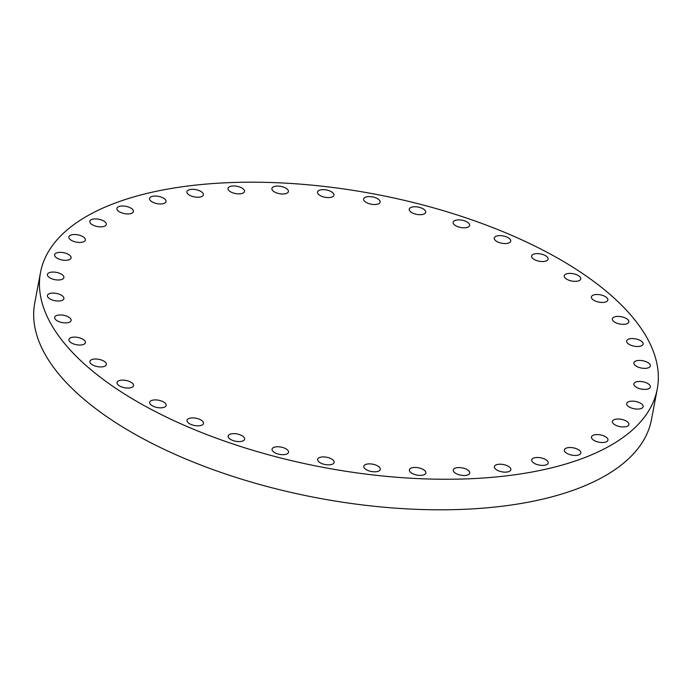 <?xml version="1.0" encoding="UTF-8"?>
<svg xmlns="http://www.w3.org/2000/svg" width="692" height="692" viewBox="0 0 692 692"><rect width="100%" height="100%" fill="white"/><g stroke="black" fill="none" stroke-linecap="round" stroke-linejoin="round"><path stroke-width="1.04" d="M532.243 458.934A8.382 3.711 10.7 0 0 531.733 459.886A8.382 3.711 10.7 0 0 538.134 464.842A8.382 3.711 10.7 0 0 547.692 463.951A8.382 3.711 10.7 0 0 548.211 463A8.382 3.711 10.7 0 0 541.801 458.043A8.382 3.711 10.7 0 0 532.243 458.934M238.809 445.916A313.831 139.049 10.7 0 0 657.262 388.99A313.831 139.049 10.7 0 0 458.96 215.532A313.831 139.049 10.7 0 0 40.517 272.458A313.831 139.049 10.7 0 0 238.809 445.916M564.508 449.497A8.382 3.711 10.7 0 0 564.361 449.93A8.382 3.711 10.7 0 0 571.402 455.033A8.382 3.711 10.7 0 0 580.692 453.476A8.382 3.711 10.7 0 0 580.839 453.044A8.382 3.711 10.7 0 0 573.789 447.94A8.382 3.711 10.7 0 0 564.508 449.497M591.461 437.128A8.382 3.711 10.7 0 0 599.168 442.231A8.382 3.711 10.7 0 0 607.957 440.112A8.382 3.711 10.7 0 0 607.974 439.991A8.382 3.711 10.7 0 0 600.267 434.879A8.382 3.711 10.7 0 0 591.478 436.998A8.382 3.711 10.7 0 0 591.461 437.128M612.446 422.137A8.382 3.711 10.7 0 0 620.759 426.756A8.382 3.711 10.7 0 0 628.898 424.533A8.382 3.711 10.7 0 0 628.881 423.807A8.382 3.711 10.7 0 0 620.56 419.188A8.382 3.711 10.7 0 0 612.42 421.419A8.382 3.711 10.7 0 0 612.446 422.137M626.935 404.898A8.382 3.711 10.7 0 0 635.663 408.981A8.382 3.711 10.7 0 0 643.153 406.671A8.382 3.711 10.7 0 0 642.894 405.33A8.382 3.711 10.7 0 0 634.166 401.256A8.382 3.711 10.7 0 0 626.675 403.557A8.382 3.711 10.7 0 0 626.935 404.898M634.581 385.833A8.382 3.711 10.7 0 0 643.517 389.354A8.382 3.711 10.7 0 0 650.359 386.984A8.382 3.711 10.7 0 0 649.667 385.02A8.382 3.711 10.7 0 0 640.731 381.508A8.382 3.711 10.7 0 0 633.881 383.87A8.382 3.711 10.7 0 0 634.581 385.833M635.187 365.411A8.382 3.711 10.7 0 0 644.14 368.352A8.382 3.711 10.7 0 0 650.35 365.947A8.382 3.711 10.7 0 0 649.035 363.378A8.382 3.711 10.7 0 0 640.083 360.437A8.382 3.711 10.7 0 0 633.872 362.842A8.382 3.711 10.7 0 0 635.187 365.411M628.751 344.132A8.382 3.711 10.7 0 0 637.531 346.502A8.382 3.711 10.7 0 0 643.119 344.088A8.382 3.711 10.7 0 0 641.008 340.922A8.382 3.711 10.7 0 0 632.228 338.561A8.382 3.711 10.7 0 0 626.641 340.974A8.382 3.711 10.7 0 0 628.751 344.132M615.422 322.533A8.382 3.711 10.7 0 0 623.864 324.332A8.382 3.711 10.7 0 0 628.846 321.936A8.382 3.711 10.7 0 0 625.793 318.225A8.382 3.711 10.7 0 0 617.351 316.426A8.382 3.711 10.7 0 0 612.368 318.822A8.382 3.711 10.7 0 0 615.422 322.533M595.527 301.124A8.382 3.711 10.7 0 0 607.879 300.034A8.382 3.711 10.7 0 0 603.753 295.83A8.382 3.711 10.7 0 0 591.401 296.92A8.382 3.711 10.7 0 0 595.527 301.124M569.559 280.45A8.382 3.711 10.7 0 0 580.744 278.928A8.382 3.711 10.7 0 0 575.441 274.292A8.382 3.711 10.7 0 0 564.265 275.814A8.382 3.711 10.7 0 0 569.559 280.45M538.16 261.014A8.382 3.711 10.7 0 0 548.099 259.137A8.382 3.711 10.7 0 0 541.551 254.146A8.382 3.711 10.7 0 0 531.62 256.023A8.382 3.711 10.7 0 0 538.16 261.014M502.098 243.29A8.382 3.711 10.7 0 0 510.748 241.145A8.382 3.711 10.7 0 0 502.92 235.885A8.382 3.711 10.7 0 0 494.27 238.031A8.382 3.711 10.7 0 0 502.098 243.29M462.265 227.72A8.382 3.711 10.7 0 0 469.617 225.402A8.382 3.711 10.7 0 0 460.491 219.961A8.382 3.711 10.7 0 0 453.139 222.288A8.382 3.711 10.7 0 0 462.265 227.72M419.637 214.693A8.382 3.711 10.7 0 0 425.718 212.288A8.382 3.711 10.7 0 0 415.321 206.77A8.382 3.711 10.7 0 0 409.24 209.174A8.382 3.711 10.7 0 0 419.637 214.693M375.272 204.512A8.382 3.711 10.7 0 0 380.124 202.125A8.382 3.711 10.7 0 0 368.507 196.623A8.382 3.711 10.7 0 0 363.655 199.011A8.382 3.711 10.7 0 0 375.272 204.512M330.257 197.445A8.382 3.711 10.7 0 0 333.977 195.17A8.382 3.711 10.7 0 0 329.972 191.018A8.382 3.711 10.7 0 0 321.209 189.781A8.382 3.711 10.7 0 0 317.498 192.056A8.382 3.711 10.7 0 0 321.503 196.208A8.382 3.711 10.7 0 0 330.257 197.445M285.701 193.665A8.382 3.711 10.7 0 0 288.391 191.589A8.382 3.711 10.7 0 0 283.815 187.212A8.382 3.711 10.7 0 0 274.603 186.407A8.382 3.711 10.7 0 0 271.913 188.475A8.382 3.711 10.7 0 0 276.489 192.86A8.382 3.711 10.7 0 0 285.701 193.665M242.693 193.25A8.382 3.711 10.7 0 0 244.492 191.476A8.382 3.711 10.7 0 0 239.328 186.883A8.382 3.711 10.7 0 0 229.813 186.589A8.382 3.711 10.7 0 0 228.014 188.362A8.382 3.711 10.7 0 0 233.187 192.956A8.382 3.711 10.7 0 0 242.693 193.25M202.306 196.225A8.382 3.711 10.7 0 0 203.379 194.833A8.382 3.711 10.7 0 0 197.601 190.049A8.382 3.711 10.7 0 0 187.965 190.317A8.382 3.711 10.7 0 0 186.901 191.719A8.382 3.711 10.7 0 0 192.679 196.493A8.382 3.711 10.7 0 0 202.306 196.225M165.526 202.514A8.382 3.711 10.7 0 0 166.045 201.562A8.382 3.711 10.7 0 0 159.636 196.615A8.382 3.711 10.7 0 0 150.077 197.505A8.382 3.711 10.7 0 0 149.567 198.448A8.382 3.711 10.7 0 0 155.968 203.405A8.382 3.711 10.7 0 0 165.526 202.514M133.262 211.96A8.382 3.711 10.7 0 0 133.409 211.518A8.382 3.711 10.7 0 0 126.368 206.415A8.382 3.711 10.7 0 0 117.086 207.972A8.382 3.711 10.7 0 0 116.939 208.404A8.382 3.711 10.7 0 0 123.98 213.517A8.382 3.711 10.7 0 0 133.262 211.96M106.309 224.329A8.382 3.711 10.7 0 0 98.601 219.217A8.382 3.711 10.7 0 0 89.813 221.336A8.382 3.711 10.7 0 0 89.796 221.466A8.382 3.711 10.7 0 0 97.503 226.569A8.382 3.711 10.7 0 0 106.291 224.45A8.382 3.711 10.7 0 0 106.309 224.329M85.332 239.311A8.382 3.711 10.7 0 0 77.011 234.7A8.382 3.711 10.7 0 0 68.871 236.923A8.382 3.711 10.7 0 0 68.889 237.641A8.382 3.711 10.7 0 0 77.21 242.261A8.382 3.711 10.7 0 0 85.35 240.037A8.382 3.711 10.7 0 0 85.332 239.311M70.835 256.55A8.382 3.711 10.7 0 0 62.107 252.468A8.382 3.711 10.7 0 0 54.625 254.777A8.382 3.711 10.7 0 0 54.876 256.118A8.382 3.711 10.7 0 0 63.603 260.201A8.382 3.711 10.7 0 0 71.094 257.891A8.382 3.711 10.7 0 0 70.835 256.55M63.197 275.615A8.382 3.711 10.7 0 0 54.261 272.103A8.382 3.711 10.7 0 0 47.411 274.464A8.382 3.711 10.7 0 0 48.111 276.428A8.382 3.711 10.7 0 0 57.038 279.949A8.382 3.711 10.7 0 0 63.889 277.578A8.382 3.711 10.7 0 0 63.197 275.615M62.583 296.038A8.382 3.711 10.7 0 0 53.639 293.097A8.382 3.711 10.7 0 0 47.419 295.501A8.382 3.711 10.7 0 0 48.743 298.07A8.382 3.711 10.7 0 0 57.687 301.011A8.382 3.711 10.7 0 0 63.898 298.615A8.382 3.711 10.7 0 0 62.583 296.038M69.018 317.317A8.382 3.711 10.7 0 0 60.247 314.955A8.382 3.711 10.7 0 0 54.651 317.36A8.382 3.711 10.7 0 0 56.761 320.526A8.382 3.711 10.7 0 0 65.541 322.887A8.382 3.711 10.7 0 0 71.129 320.474A8.382 3.711 10.7 0 0 69.018 317.317M82.348 338.924A8.382 3.711 10.7 0 0 73.914 337.125A8.382 3.711 10.7 0 0 68.932 339.521A8.382 3.711 10.7 0 0 71.985 343.223A8.382 3.711 10.7 0 0 80.419 345.031A8.382 3.711 10.7 0 0 85.401 342.635A8.382 3.711 10.7 0 0 82.348 338.924M102.243 360.324A8.382 3.711 10.7 0 0 89.891 361.414A8.382 3.711 10.7 0 0 94.017 365.618A8.382 3.711 10.7 0 0 106.369 364.528A8.382 3.711 10.7 0 0 102.243 360.324M128.21 381.007A8.382 3.711 10.7 0 0 117.035 382.52A8.382 3.711 10.7 0 0 122.328 387.157A8.382 3.711 10.7 0 0 133.513 385.634A8.382 3.711 10.7 0 0 128.21 381.007M159.61 400.443A8.382 3.711 10.7 0 0 149.68 402.312A8.382 3.711 10.7 0 0 156.219 407.303A8.382 3.711 10.7 0 0 166.158 405.425A8.382 3.711 10.7 0 0 159.61 400.443M195.672 418.158A8.382 3.711 10.7 0 0 187.022 420.303A8.382 3.711 10.7 0 0 194.85 425.563A8.382 3.711 10.7 0 0 203.5 423.418A8.382 3.711 10.7 0 0 195.672 418.158M235.505 433.728A8.382 3.711 10.7 0 0 228.152 436.055A8.382 3.711 10.7 0 0 237.278 441.487A8.382 3.711 10.7 0 0 244.631 439.169A8.382 3.711 10.7 0 0 235.505 433.728M278.132 446.764A8.382 3.711 10.7 0 0 272.051 449.169A8.382 3.711 10.7 0 0 282.457 454.687A8.382 3.711 10.7 0 0 288.529 452.283A8.382 3.711 10.7 0 0 278.132 446.764M322.498 456.936A8.382 3.711 10.7 0 0 317.645 459.324A8.382 3.711 10.7 0 0 329.262 464.834A8.382 3.711 10.7 0 0 334.124 462.438A8.382 3.711 10.7 0 0 322.498 456.936M367.513 464.003A8.382 3.711 10.7 0 0 363.802 466.278A8.382 3.711 10.7 0 0 367.807 470.439A8.382 3.711 10.7 0 0 376.56 471.676A8.382 3.711 10.7 0 0 380.28 469.392A8.382 3.711 10.7 0 0 376.275 465.24A8.382 3.711 10.7 0 0 367.513 464.003M412.077 467.792A8.382 3.711 10.7 0 0 409.387 469.859A8.382 3.711 10.7 0 0 413.954 474.245A8.382 3.711 10.7 0 0 423.175 475.049A8.382 3.711 10.7 0 0 425.865 472.973A8.382 3.711 10.7 0 0 421.29 468.596A8.382 3.711 10.7 0 0 412.077 467.792M455.077 468.199A8.382 3.711 10.7 0 0 453.277 469.972A8.382 3.711 10.7 0 0 458.441 474.565A8.382 3.711 10.7 0 0 467.956 474.868A8.382 3.711 10.7 0 0 469.756 473.086A8.382 3.711 10.7 0 0 464.591 468.501A8.382 3.711 10.7 0 0 455.077 468.199M495.463 465.223A8.382 3.711 10.7 0 0 494.399 466.624A8.382 3.711 10.7 0 0 500.178 471.408A8.382 3.711 10.7 0 0 509.805 471.131A8.382 3.711 10.7 0 0 510.878 469.738A8.382 3.711 10.7 0 0 505.099 464.955A8.382 3.711 10.7 0 0 495.463 465.223M40.517 272.458L34.738 303.01A313.831 139.049 10.7 0 0 233.04 476.468A313.831 139.049 10.7 0 0 651.483 419.542L657.262 388.99"/></g></svg>
